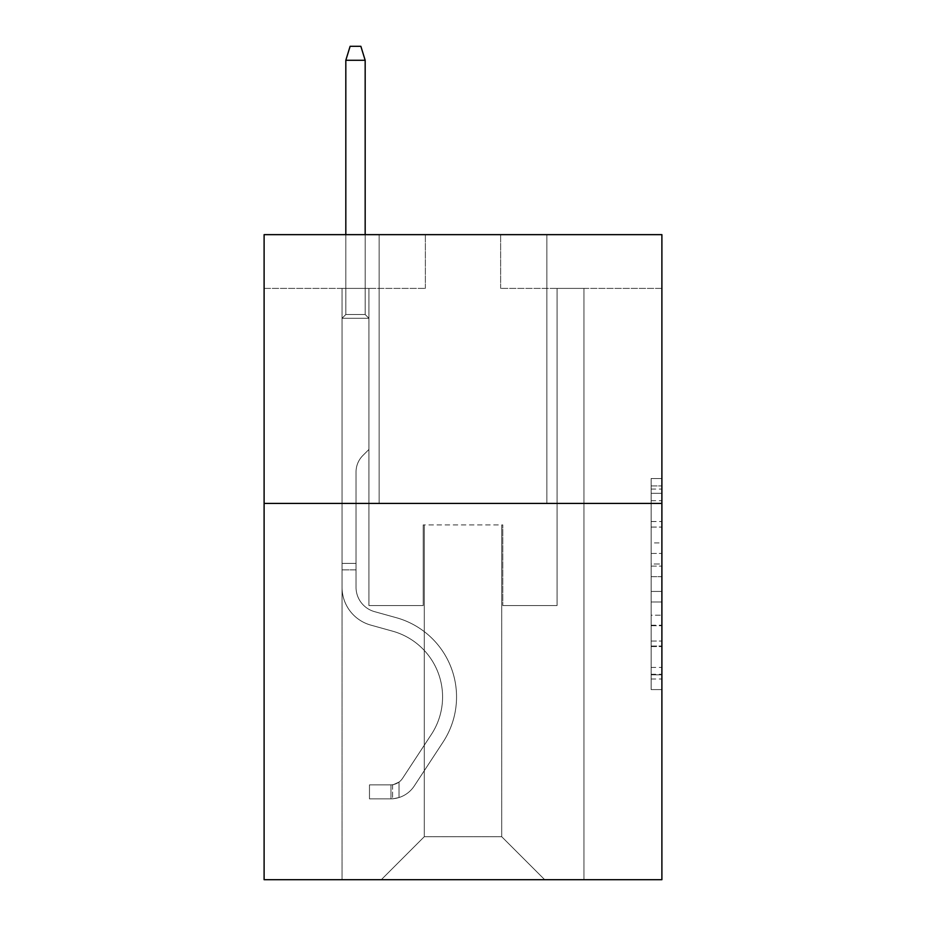 <?xml version="1.0" encoding="UTF-8"?>
<svg xmlns="http://www.w3.org/2000/svg" width="926" height="926" viewBox="0 0 926 926"><rect width="100%" height="100%" fill="white"/><g stroke="black" fill="none" stroke-linecap="round" stroke-linejoin="round"><path stroke-width="0.69" stroke-dasharray="4.63 3.47" d="M651.14 542.902L651.14 576.666L661.893 576.666L661.893 679.024L661.893 489.078L661.893 576.666L651.14 576.666L651.14 485.918L651.14 689.581L651.14 478.522L651.14 674.811L661.893 674.811L651.14 674.811L661.893 674.811L651.14 674.811L651.14 641.035L651.14 689.581L661.893 689.581L661.893 478.522L661.893 674.278L661.893 591.436L651.14 591.436L661.893 591.436L661.893 641.035L661.893 493.303L651.14 493.303L661.893 493.303L661.893 689.581L661.893 489.078L661.893 689.581L651.14 689.581L651.14 478.522L661.893 478.522L661.893 489.078L661.893 478.522L661.893 489.078L661.893 478.522L661.893 485.918L661.893 478.522L651.14 478.522L651.14 493.303L661.893 493.303L651.14 493.303L651.14 542.902L661.893 542.902M546.861 234.648L546.861 503.42L379.139 503.42L546.861 503.42L379.139 503.42L546.861 503.42L546.861 234.648L379.139 234.648L379.139 503.42L379.139 234.648L546.861 234.648M661.893 564.003L661.893 553.447L661.893 564.003L651.14 564.003L651.14 521.535L651.14 646.58L651.14 615.188L661.893 615.188L651.14 615.188L651.14 689.581L661.893 689.581L651.14 689.581L661.893 689.581L651.14 689.581L651.14 478.522L661.893 478.522L651.14 478.522L661.893 478.522L651.14 478.522L651.14 564.003L661.893 564.003M661.893 503.42L661.893 879.7L264.107 879.7L264.107 503.42L661.893 503.42L661.893 234.648L500.63 234.648L661.893 234.648L661.893 288.403L661.893 234.648L264.107 234.648L425.37 234.648L264.107 234.648L264.107 503.42L661.893 503.42L264.107 503.42M342.053 879.7L583.947 879.7L583.947 288.403L557.07 288.403L583.947 288.403L557.07 288.403L583.947 288.403L557.07 288.403L583.947 288.403L557.07 288.403L583.947 288.403L557.07 288.403L583.947 288.403L557.07 288.403L583.947 288.403L557.07 288.403L583.947 288.403L557.07 288.403L583.947 288.403L557.07 288.403L583.947 288.403L557.07 288.403L583.947 288.403L557.07 288.403L583.947 288.403L557.07 288.403L583.947 288.403L583.947 879.7L583.947 288.403L583.947 879.7L583.947 288.403L583.947 879.7L583.947 288.403L583.947 879.7L583.947 288.403L583.947 879.7L583.947 288.403L583.947 879.7L583.947 288.403L583.947 879.7L583.947 288.403L583.947 879.7L583.947 288.403L583.947 879.7L583.947 288.403L583.947 879.7L583.947 288.403L583.947 879.7L583.947 288.403L583.947 879.7L342.053 879.7L381.292 879.7L342.053 879.7L381.292 879.7L342.053 879.7L381.292 879.7L342.053 879.7L381.292 879.7L342.053 879.7L381.292 879.7L342.053 879.7L381.292 879.7L342.053 879.7L381.292 879.7L342.053 879.7L381.292 879.7L342.053 879.7L381.292 879.7L342.053 879.7L381.292 879.7L342.053 879.7L381.292 879.7L342.053 879.7L342.053 288.403L368.93 288.403L342.053 288.403L368.93 288.403L342.053 288.403L368.93 288.403L342.053 288.403L368.93 288.403L342.053 288.403L368.93 288.403L342.053 288.403L368.93 288.403L342.053 288.403L368.93 288.403L342.053 288.403L368.93 288.403L342.053 288.403L368.93 288.403L342.053 288.403L368.93 288.403L342.053 288.403L368.93 288.403L342.053 288.403L368.93 288.403L342.053 288.403L342.053 879.7M661.893 288.403L500.63 288.403L661.893 288.403M264.107 288.403L425.37 288.403L264.107 288.403L264.107 234.648L264.107 288.403M424.293 836.699L424.293 524.926L424.293 836.699L424.293 524.926L501.707 524.926L501.707 836.699L424.293 836.699L381.292 879.7L424.293 836.699L424.293 524.926L424.293 836.699L424.293 524.926L423.217 524.926L423.217 605.558L368.93 605.558L368.93 288.403L368.93 605.558L368.93 288.403L368.93 605.558L368.93 288.403L368.93 605.558L368.93 288.403L368.93 605.558L368.93 288.403L368.93 605.558L368.93 288.403L368.93 605.558L368.93 288.403L368.93 605.558L368.93 288.403L368.93 605.558L368.93 288.403L368.93 605.558L368.93 288.403L368.93 605.558L368.93 288.403L368.93 605.558L368.93 288.403L368.93 605.558L423.217 605.558L368.93 605.558L423.217 605.558L368.93 605.558L423.217 605.558L368.93 605.558L423.217 605.558L368.93 605.558L423.217 605.558L368.93 605.558L423.217 605.558L368.93 605.558L423.217 605.558L368.93 605.558L423.217 605.558L368.93 605.558L423.217 605.558L368.93 605.558L423.217 605.558L368.93 605.558L423.217 605.558L368.93 605.558L423.217 605.558L423.217 524.926L423.217 605.558L423.217 524.926L423.217 605.558L423.217 524.926L423.217 605.558L423.217 524.926L423.217 605.558L423.217 524.926L423.217 605.558L423.217 524.926L423.217 605.558L423.217 524.926L423.217 605.558L423.217 524.926L423.217 605.558L423.217 524.926L423.217 605.558L423.217 524.926L423.217 605.558L423.217 524.926L423.217 605.558L423.217 524.926L424.293 524.926L423.217 524.926L424.293 524.926L423.217 524.926L424.293 524.926L423.217 524.926L424.293 524.926L423.217 524.926L424.293 524.926L423.217 524.926L424.293 524.926L423.217 524.926L424.293 524.926L423.217 524.926L424.293 524.926L423.217 524.926L424.293 524.926L423.217 524.926L424.293 524.926L423.217 524.926L424.293 524.926L423.217 524.926L424.293 524.926L424.293 836.699L381.292 879.7L424.293 836.699L424.293 524.926L424.293 836.699L381.292 879.7L424.293 836.699L424.293 524.926L424.293 836.699L381.292 879.7L424.293 836.699L424.293 524.926L424.293 836.699L381.292 879.7L424.293 836.699L424.293 524.926L424.293 836.699L381.292 879.7L424.293 836.699L424.293 524.926L424.293 836.699L381.292 879.7L424.293 836.699L424.293 524.926L424.293 836.699L381.292 879.7L424.293 836.699L424.293 524.926L424.293 836.699L381.292 879.7L424.293 836.699L424.293 524.926L424.293 836.699L381.292 879.7L424.293 836.699L424.293 524.926L424.293 836.699L381.292 879.7L424.293 836.699L381.292 879.7L424.293 836.699L501.707 836.699L501.707 524.926L501.707 836.699L544.708 879.7L501.707 836.699L501.707 524.926L501.707 836.699L544.708 879.7L501.707 836.699L501.707 524.926L501.707 836.699L544.708 879.7L501.707 836.699L501.707 524.926L501.707 836.699L544.708 879.7L501.707 836.699L501.707 524.926L501.707 836.699L544.708 879.7L501.707 836.699L501.707 524.926L501.707 836.699L544.708 879.7L501.707 836.699L501.707 524.926L501.707 836.699L544.708 879.7L501.707 836.699L501.707 524.926L501.707 836.699L544.708 879.7L501.707 836.699L501.707 524.926L501.707 836.699L544.708 879.7L501.707 836.699L501.707 524.926L501.707 836.699L544.708 879.7L501.707 836.699L501.707 524.926L501.707 836.699L544.708 879.7L501.707 836.699L501.707 524.926L501.707 836.699L544.708 879.7L501.707 836.699L501.707 524.926L424.293 524.926L424.293 836.699L381.292 879.7L424.293 836.699M502.783 524.926L501.707 524.926L502.783 524.926L501.707 524.926L502.783 524.926L501.707 524.926L502.783 524.926L501.707 524.926L502.783 524.926L501.707 524.926L502.783 524.926L501.707 524.926L502.783 524.926L501.707 524.926L502.783 524.926L501.707 524.926L502.783 524.926L501.707 524.926L502.783 524.926L501.707 524.926L502.783 524.926L501.707 524.926L502.783 524.926L501.707 524.926L502.783 524.926L502.783 605.558L502.783 524.926M544.708 879.7L501.707 836.699L544.708 879.7M500.63 288.403L500.63 234.648L500.63 288.403M425.37 288.403L425.37 234.648L425.37 288.403M557.07 288.403L557.07 605.558L502.783 605.558L557.07 605.558L502.783 605.558L557.07 605.558L502.783 605.558L557.07 605.558L502.783 605.558L557.07 605.558L502.783 605.558L557.07 605.558L502.783 605.558L557.07 605.558L502.783 605.558L557.07 605.558L502.783 605.558L557.07 605.558L502.783 605.558L557.07 605.558L502.783 605.558L557.07 605.558L502.783 605.558L557.07 605.558L502.783 605.558L557.07 605.558L557.07 288.403M651.14 576.666L661.893 576.666L651.14 576.666M651.14 485.918L651.14 478.522L651.14 485.918L661.893 485.918L651.14 485.918M651.14 646.047L651.14 601.993L651.14 646.047L661.893 646.047L651.14 646.047M651.14 601.993L651.14 591.436L661.893 591.436L651.14 591.436L651.14 601.993L661.893 601.993L651.14 601.993M651.14 521.535L651.14 493.303L651.14 521.535L661.893 521.535L651.14 521.535M651.14 478.522L661.893 478.522L651.14 478.522L651.14 489.078L651.14 478.522L661.893 478.522M651.14 689.581L661.893 689.581L651.14 689.581L651.14 679.024L651.14 689.581M342.053 569.86L342.053 318.289L368.93 318.289L342.053 318.289L345.815 314.527L365.168 314.527L345.815 314.527L342.053 318.289L368.93 318.289L368.93 449.457L362.876 455.511A23.358 23.358 0 0 0 356.035 472.029A23.358 23.358 0 0 1 362.876 455.511L368.93 449.457L368.93 318.289L342.053 318.289L345.815 314.527L365.168 314.527L368.93 318.289L342.053 318.289L368.93 318.289L365.168 314.527L345.815 314.527L342.053 318.289L345.815 314.527L365.168 314.527L368.93 318.289L342.053 318.289L368.93 318.289L368.93 449.457L362.876 455.511A23.358 23.358 0 0 0 356.035 472.029A23.358 23.358 0 0 1 362.876 455.511L368.93 449.457L368.93 318.289L342.053 318.289L345.815 314.527L342.053 318.289L368.93 318.289L342.053 318.289L345.815 314.527L365.168 314.527L345.815 314.527L342.053 318.289L368.93 318.289L365.168 314.527L368.93 318.289L342.053 318.289L345.815 314.527L365.168 314.527L345.815 314.527L342.053 318.289L368.93 318.289L368.93 449.457L362.876 455.511A23.358 23.358 0 0 0 356.035 472.029A23.358 23.358 0 0 1 362.876 455.511L368.93 449.457L368.93 318.289L342.053 318.289L345.815 314.527L365.168 314.527L368.93 318.289L342.053 318.289L368.93 318.289L365.168 314.527L345.815 314.527L342.053 318.289L345.815 314.527L365.168 314.527L368.93 318.289L342.053 318.289L368.93 318.289L368.93 449.457L362.876 455.511A23.358 23.358 0 0 0 356.035 472.029A23.358 23.358 0 0 1 362.876 455.511L368.93 449.457L368.93 318.289L342.053 318.289L345.815 314.527L342.053 318.289L368.93 318.289L342.053 318.289L345.815 314.527L365.168 314.527L345.815 314.527L342.053 318.289L368.93 318.289L365.168 314.527L368.93 318.289L342.053 318.289L345.815 314.527L365.168 314.527L345.815 314.527L342.053 318.289L368.93 318.289L368.93 449.457L362.876 455.511A23.358 23.358 0 0 0 356.035 472.029A23.358 23.358 0 0 1 362.876 455.511L368.93 449.457L368.93 318.289L342.053 318.289L345.815 314.527L365.168 314.527L368.93 318.289L342.053 318.289L342.053 587.292A39.239 39.239 0 0 0 370.759 625.096A39.239 39.239 0 0 1 342.053 587.292L342.053 318.289L342.053 587.292A39.239 39.239 0 0 0 370.759 625.096A39.239 39.239 0 0 1 342.053 587.292L342.053 318.289L342.053 587.292A39.239 39.239 0 0 0 370.759 625.096A39.239 39.239 0 0 1 342.053 587.292L342.053 318.289L342.053 587.292A39.239 39.239 0 0 0 370.759 625.096L392.636 631.185L370.759 625.096A39.239 39.239 0 0 1 342.053 587.292L342.053 318.289L342.053 587.292A39.239 39.239 0 0 0 370.759 625.096A39.239 39.239 0 0 1 342.053 587.292L342.053 318.289L368.93 318.289L365.168 314.527L345.815 314.527L342.053 318.289L368.93 318.289L368.93 449.457L362.876 455.511A23.358 23.358 0 0 0 356.035 472.029A23.358 23.358 0 0 1 362.876 455.511L368.93 449.457L368.93 318.289L342.053 318.289L342.053 587.292A39.239 39.239 0 0 0 370.759 625.096A39.239 39.239 0 0 1 342.053 587.292L342.053 318.289L368.93 318.289L365.168 314.527L368.93 318.289L368.93 449.457L362.876 455.511A23.358 23.358 0 0 0 356.035 472.029A23.358 23.358 0 0 1 362.876 455.511L368.93 449.457L368.93 318.289L342.053 318.289L342.053 587.292A39.239 39.239 0 0 0 370.759 625.096L392.636 631.185L370.759 625.096A39.239 39.239 0 0 1 342.053 587.292L342.053 318.289L368.93 318.289L365.168 314.527L345.815 314.527L365.168 314.527L368.93 318.289L342.053 318.289L368.93 318.289L368.93 449.457L362.876 455.511A23.358 23.358 0 0 0 356.035 472.029A23.358 23.358 0 0 1 362.876 455.511L368.93 449.457L368.93 318.289L342.053 318.289L342.053 587.292A39.239 39.239 0 0 0 370.759 625.096A39.239 39.239 0 0 1 342.053 587.292L342.053 318.289L368.93 318.289L365.168 314.527L345.815 314.527L342.053 318.289L368.93 318.289L368.93 449.457L362.876 455.511A23.358 23.358 0 0 0 356.035 472.029A23.358 23.358 0 0 1 362.876 455.511L368.93 449.457L368.93 318.289L342.053 318.289L342.053 587.292A39.239 39.239 0 0 0 370.759 625.096A39.239 39.239 0 0 1 342.053 587.292L342.053 318.289L368.93 318.289L365.168 314.527L368.93 318.289L368.93 449.457L362.876 455.511A23.358 23.358 0 0 0 356.035 472.029A23.358 23.358 0 0 1 362.876 455.511L368.93 449.457L368.93 318.289L342.053 318.289L342.053 587.292A39.239 39.239 0 0 0 370.759 625.096L392.636 631.185A68.269 68.269 0 0 1 431.389 734.399A68.269 68.269 0 0 0 392.636 631.185L370.759 625.096A39.239 39.239 0 0 1 342.053 587.292L342.053 318.289L368.93 318.289L365.168 314.527L345.815 314.527L365.168 314.527L368.93 318.289L342.053 318.289L368.93 318.289L368.93 449.457L362.876 455.511A23.358 23.358 0 0 0 356.035 472.029A23.358 23.358 0 0 1 362.876 455.511L368.93 449.457L368.93 318.289L342.053 318.289L342.053 587.292A39.239 39.239 0 0 0 370.759 625.096A39.239 39.239 0 0 1 342.053 587.292L342.053 318.289L368.93 318.289L365.168 314.527L345.815 314.527L342.053 318.289L368.93 318.289L368.93 449.457L362.876 455.511A23.358 23.358 0 0 0 356.035 472.029A23.358 23.358 0 0 1 362.876 455.511L368.93 449.457L368.93 318.289L342.053 318.289L342.053 587.292L342.053 569.86L356.035 569.86L356.035 563.413L342.053 563.413L356.035 563.413L356.035 587.292L356.035 472.029L356.035 587.292A25.268 25.268 0 0 0 374.509 611.635A25.268 25.268 0 0 1 356.035 587.292L356.035 472.029L356.035 587.292L356.035 563.413L342.053 563.413L356.035 563.413L356.035 587.292A25.268 25.268 0 0 0 374.509 611.635A25.268 25.268 0 0 1 356.035 587.292L356.035 472.029L356.035 587.292A25.268 25.268 0 0 0 374.509 611.635A25.268 25.268 0 0 1 356.035 587.292L356.035 472.029L356.035 587.292L356.035 563.413L342.053 563.413L356.035 563.413L356.035 587.292A25.268 25.268 0 0 0 374.509 611.635L396.386 617.723L374.509 611.635A25.268 25.268 0 0 1 356.035 587.292L356.035 472.029L356.035 587.292A25.268 25.268 0 0 0 374.509 611.635A25.268 25.268 0 0 1 356.035 587.292L356.035 472.029L356.035 587.292L356.035 563.413L342.053 563.413L356.035 563.413L356.035 587.292A25.268 25.268 0 0 0 374.509 611.635A25.268 25.268 0 0 1 356.035 587.292L356.035 472.029L356.035 587.292A25.268 25.268 0 0 0 374.509 611.635L396.386 617.723L374.509 611.635A25.268 25.268 0 0 1 356.035 587.292L356.035 472.029L356.035 587.292L356.035 563.413L342.053 563.413L356.035 563.413L356.035 587.292A25.268 25.268 0 0 0 374.509 611.635A25.268 25.268 0 0 1 356.035 587.292L356.035 472.029L356.035 587.292A25.268 25.268 0 0 0 374.509 611.635A25.268 25.268 0 0 1 356.035 587.292L356.035 472.029L356.035 587.292L356.035 563.413L342.053 563.413L356.035 563.413L356.035 587.292A25.268 25.268 0 0 0 374.509 611.635L396.386 617.723L374.509 611.635A25.268 25.268 0 0 1 356.035 587.292L356.035 472.029L356.035 587.292A25.268 25.268 0 0 0 374.509 611.635A25.268 25.268 0 0 1 356.035 587.292L356.035 472.029L356.035 587.292L356.035 569.86L342.053 569.86M390.969 798.849A28.486 28.486 0 0 0 414.258 785.989L443.068 742.062A82.24 82.24 0 0 0 396.386 617.723A82.24 82.24 0 0 1 443.068 742.062A82.24 82.24 0 0 0 396.386 617.723L374.509 611.635A25.268 25.268 0 0 1 356.035 587.292A25.268 25.268 0 0 0 374.509 611.635L396.386 617.723L374.509 611.635A25.268 25.268 0 0 1 356.035 587.292A25.268 25.268 0 0 0 374.509 611.635A25.268 25.268 0 0 1 356.035 587.292A25.268 25.268 0 0 0 374.509 611.635L396.386 617.723L374.509 611.635A25.268 25.268 0 0 1 356.035 587.292A25.268 25.268 0 0 0 374.509 611.635L396.386 617.723A82.24 82.24 0 0 1 443.068 742.062A82.24 82.24 0 0 0 396.386 617.723L374.509 611.635A25.268 25.268 0 0 1 356.035 587.292A25.268 25.268 0 0 0 374.509 611.635A25.268 25.268 0 0 1 356.035 587.292A25.268 25.268 0 0 0 374.509 611.635L396.386 617.723L374.509 611.635A25.268 25.268 0 0 1 356.035 587.292A25.268 25.268 0 0 0 374.509 611.635L396.386 617.723L374.509 611.635A25.268 25.268 0 0 1 356.035 587.292A25.268 25.268 0 0 0 374.509 611.635A25.268 25.268 0 0 1 356.035 587.292A25.268 25.268 0 0 0 374.509 611.635L396.386 617.723A82.24 82.24 0 0 1 443.068 742.062L414.258 785.989L443.068 742.062A82.24 82.24 0 0 0 396.386 617.723L374.509 611.635A25.268 25.268 0 0 1 356.035 587.292A25.268 25.268 0 0 0 374.509 611.635L396.386 617.723L374.509 611.635A25.268 25.268 0 0 1 356.035 587.292A25.268 25.268 0 0 0 374.509 611.635A25.268 25.268 0 0 1 356.035 587.292A25.268 25.268 0 0 0 374.509 611.635L396.386 617.723L374.509 611.635A25.268 25.268 0 0 1 356.035 587.292A25.268 25.268 0 0 0 374.509 611.635L396.386 617.723A82.24 82.24 0 0 1 443.068 742.062A82.24 82.24 0 0 0 396.386 617.723L374.509 611.635L396.386 617.723A82.24 82.24 0 0 1 443.068 742.062A82.24 82.24 0 0 0 396.386 617.723L374.509 611.635L396.386 617.723A82.24 82.24 0 0 1 443.068 742.062L414.258 785.989L443.068 742.062A82.24 82.24 0 0 0 396.386 617.723L374.509 611.635L396.386 617.723A82.24 82.24 0 0 1 443.068 742.062A82.24 82.24 0 0 0 396.386 617.723L374.509 611.635L396.386 617.723A82.24 82.24 0 0 1 443.068 742.062A82.24 82.24 0 0 0 396.386 617.723L374.509 611.635L396.386 617.723A82.24 82.24 0 0 1 443.068 742.062L414.258 785.989A28.486 28.486 0 0 1 399.037 797.529A28.486 28.486 0 0 0 414.258 785.989L443.068 742.062A82.24 82.24 0 0 0 396.386 617.723L374.509 611.635L396.386 617.723A82.24 82.24 0 0 1 443.068 742.062A82.24 82.24 0 0 0 396.386 617.723L374.509 611.635L396.386 617.723A82.24 82.24 0 0 1 443.068 742.062A82.24 82.24 0 0 0 396.386 617.723L374.509 611.635L396.386 617.723A82.24 82.24 0 0 1 443.068 742.062L414.258 785.989L443.068 742.062A82.24 82.24 0 0 0 396.386 617.723A82.24 82.24 0 0 1 443.068 742.062A82.24 82.24 0 0 0 396.386 617.723A82.24 82.24 0 0 1 443.068 742.062L414.258 785.989L443.068 742.062A82.24 82.24 0 0 0 396.386 617.723A82.24 82.24 0 0 1 443.068 742.062L414.258 785.989A28.486 28.486 0 0 1 399.037 797.529C390.749 799.288 390.749 799.288 399.037 797.529C390.749 799.288 390.749 799.288 399.037 797.529A28.486 28.486 0 0 0 414.258 785.989L443.068 742.062A82.24 82.24 0 0 0 396.386 617.723A82.24 82.24 0 0 1 443.068 742.062A82.24 82.24 0 0 0 396.386 617.723A82.24 82.24 0 0 1 443.068 742.062L414.258 785.989L443.068 742.062A82.24 82.24 0 0 0 396.386 617.723A82.24 82.24 0 0 1 443.068 742.062L414.258 785.989L443.068 742.062A82.24 82.24 0 0 0 396.386 617.723A82.24 82.24 0 0 1 443.068 742.062A82.24 82.24 0 0 0 396.386 617.723A82.24 82.24 0 0 1 443.068 742.062L414.258 785.989A28.486 28.486 0 0 1 399.037 797.529C390.749 799.288 390.749 799.288 399.037 797.529C390.749 799.288 390.749 799.288 399.037 797.529A28.486 28.486 0 0 0 414.258 785.989L443.068 742.062A82.24 82.24 0 0 0 396.386 617.723A82.24 82.24 0 0 1 443.068 742.062L414.258 785.989L443.068 742.062A82.24 82.24 0 0 0 396.386 617.723A82.24 82.24 0 0 1 443.068 742.062A82.24 82.24 0 0 0 396.386 617.723A82.24 82.24 0 0 1 443.068 742.062L414.258 785.989L443.068 742.062A82.24 82.24 0 0 0 396.386 617.723A82.24 82.24 0 0 1 443.068 742.062L414.258 785.989A28.486 28.486 0 0 1 399.037 797.529C390.749 799.288 390.749 799.288 399.037 797.529C390.749 799.288 390.749 799.288 399.037 797.529A28.486 28.486 0 0 0 414.258 785.989L443.068 742.062L414.258 785.989A28.486 28.486 0 0 1 399.037 797.529C390.749 799.288 390.749 799.288 399.037 797.529C390.749 799.288 390.749 799.288 399.037 797.529A28.486 28.486 0 0 0 414.258 785.989L443.068 742.062L414.258 785.989A28.486 28.486 0 0 1 399.037 797.529C390.749 799.288 390.749 799.288 399.037 797.529C390.749 799.288 390.749 799.288 399.037 797.529A28.486 28.486 0 0 0 414.258 785.989L443.068 742.062L414.258 785.989A28.486 28.486 0 0 1 399.037 797.529C390.749 799.288 390.749 799.288 399.037 797.529C390.749 799.288 390.749 799.288 399.037 797.529A28.486 28.486 0 0 0 414.258 785.989L443.068 742.062L414.258 785.989A28.486 28.486 0 0 1 399.037 797.529C390.749 799.288 390.749 799.288 399.037 797.529C390.749 799.288 390.749 799.288 399.037 797.529A28.486 28.486 0 0 0 414.258 785.989L443.068 742.062L414.258 785.989A28.486 28.486 0 0 1 399.037 797.529C390.749 799.288 390.749 799.288 399.037 797.529C390.749 799.288 390.749 799.288 399.037 797.529A28.486 28.486 0 0 0 414.258 785.989L443.068 742.062L414.258 785.989A28.486 28.486 0 0 1 399.037 797.529C390.749 799.288 390.749 799.288 399.037 797.529C390.749 799.288 390.749 799.288 399.037 797.529A28.486 28.486 0 0 0 414.258 785.989L443.068 742.062L414.258 785.989A28.486 28.486 0 0 1 399.037 797.529C390.749 799.288 390.749 799.288 399.037 797.529C390.749 799.288 390.749 799.288 399.037 797.529A28.486 28.486 0 0 0 414.258 785.989L443.068 742.062L414.258 785.989A28.486 28.486 0 0 1 399.037 797.529C390.749 799.288 390.749 799.288 399.037 797.529C390.749 799.288 390.749 799.288 399.037 797.529A28.486 28.486 0 0 0 414.258 785.989A28.486 28.486 0 0 1 390.969 798.849L390.969 784.866A14.515 14.515 0 0 0 402.567 778.326L431.389 734.399A68.269 68.269 0 0 0 392.636 631.185L370.759 625.096A39.239 39.239 0 0 1 342.053 587.292A39.239 39.239 0 0 0 370.759 625.096L392.636 631.185L370.759 625.096A39.239 39.239 0 0 1 342.053 587.292A39.239 39.239 0 0 0 370.759 625.096A39.239 39.239 0 0 1 342.053 587.292A39.239 39.239 0 0 0 370.759 625.096L392.636 631.185A68.269 68.269 0 0 1 431.389 734.399A68.269 68.269 0 0 0 392.636 631.185L370.759 625.096A39.239 39.239 0 0 1 342.053 587.292A39.239 39.239 0 0 0 370.759 625.096L392.636 631.185L370.759 625.096A39.239 39.239 0 0 1 342.053 587.292A39.239 39.239 0 0 0 370.759 625.096A39.239 39.239 0 0 1 342.053 587.292A39.239 39.239 0 0 0 370.759 625.096L392.636 631.185L370.759 625.096A39.239 39.239 0 0 1 342.053 587.292A39.239 39.239 0 0 0 370.759 625.096L392.636 631.185A68.269 68.269 0 0 1 431.389 734.399L402.567 778.326L431.389 734.399A68.269 68.269 0 0 0 392.636 631.185L370.759 625.096A39.239 39.239 0 0 1 342.053 587.292A39.239 39.239 0 0 0 370.759 625.096A39.239 39.239 0 0 1 342.053 587.292A39.239 39.239 0 0 0 370.759 625.096L392.636 631.185L370.759 625.096A39.239 39.239 0 0 1 342.053 587.292A39.239 39.239 0 0 0 370.759 625.096L392.636 631.185L370.759 625.096A39.239 39.239 0 0 1 342.053 587.292A39.239 39.239 0 0 0 370.759 625.096A39.239 39.239 0 0 1 342.053 587.292A39.239 39.239 0 0 0 370.759 625.096L392.636 631.185A68.269 68.269 0 0 1 431.389 734.399A68.269 68.269 0 0 0 392.636 631.185L370.759 625.096A39.239 39.239 0 0 1 342.053 587.292A39.239 39.239 0 0 0 370.759 625.096L392.636 631.185A68.269 68.269 0 0 1 431.389 734.399A68.269 68.269 0 0 0 392.636 631.185L370.759 625.096L392.636 631.185A68.269 68.269 0 0 1 431.389 734.399L402.567 778.326L431.389 734.399A68.269 68.269 0 0 0 392.636 631.185L370.759 625.096L392.636 631.185A68.269 68.269 0 0 1 431.389 734.399A68.269 68.269 0 0 0 392.636 631.185L370.759 625.096L392.636 631.185A68.269 68.269 0 0 1 431.389 734.399A68.269 68.269 0 0 0 392.636 631.185L370.759 625.096L392.636 631.185A68.269 68.269 0 0 1 431.389 734.399L402.567 778.326A14.515 14.515 0 0 1 399.037 782.053C390.888 785.792 390.888 785.792 399.037 782.053C390.888 785.792 390.888 785.792 399.037 782.053A14.515 14.515 0 0 0 402.567 778.326L431.389 734.399A68.269 68.269 0 0 0 392.636 631.185L370.759 625.096L392.636 631.185A68.269 68.269 0 0 1 431.389 734.399A68.269 68.269 0 0 0 392.636 631.185L370.759 625.096L392.636 631.185A68.269 68.269 0 0 1 431.389 734.399A68.269 68.269 0 0 0 392.636 631.185L370.759 625.096L392.636 631.185A68.269 68.269 0 0 1 431.389 734.399L402.567 778.326L431.389 734.399A68.269 68.269 0 0 0 392.636 631.185A68.269 68.269 0 0 1 431.389 734.399A68.269 68.269 0 0 0 392.636 631.185A68.269 68.269 0 0 1 431.389 734.399L402.567 778.326L431.389 734.399A68.269 68.269 0 0 0 392.636 631.185A68.269 68.269 0 0 1 431.389 734.399L402.567 778.326A14.515 14.515 0 0 1 399.037 782.053C390.888 785.792 390.888 785.792 399.037 782.053C390.888 785.792 390.888 785.792 399.037 782.053A14.515 14.515 0 0 0 402.567 778.326L431.389 734.399A68.269 68.269 0 0 0 392.636 631.185A68.269 68.269 0 0 1 431.389 734.399A68.269 68.269 0 0 0 392.636 631.185A68.269 68.269 0 0 1 431.389 734.399L402.567 778.326L431.389 734.399A68.269 68.269 0 0 0 392.636 631.185A68.269 68.269 0 0 1 431.389 734.399L402.567 778.326L431.389 734.399A68.269 68.269 0 0 0 392.636 631.185A68.269 68.269 0 0 1 431.389 734.399A68.269 68.269 0 0 0 392.636 631.185A68.269 68.269 0 0 1 431.389 734.399L402.567 778.326A14.515 14.515 0 0 1 399.037 782.053C390.888 785.792 390.888 785.792 399.037 782.053C390.888 785.792 390.888 785.792 399.037 782.053A14.515 14.515 0 0 0 402.567 778.326L431.389 734.399A68.269 68.269 0 0 0 392.636 631.185A68.269 68.269 0 0 1 431.389 734.399L402.567 778.326L431.389 734.399A68.269 68.269 0 0 0 392.636 631.185A68.269 68.269 0 0 1 431.389 734.399A68.269 68.269 0 0 0 392.636 631.185A68.269 68.269 0 0 1 431.389 734.399L402.567 778.326L431.389 734.399A68.269 68.269 0 0 0 392.636 631.185A68.269 68.269 0 0 1 431.389 734.399L402.567 778.326A14.515 14.515 0 0 1 399.037 782.053C390.888 785.792 390.888 785.792 399.037 782.053C390.888 785.792 390.888 785.792 399.037 782.053A14.515 14.515 0 0 0 402.567 778.326L431.389 734.399L402.567 778.326A14.515 14.515 0 0 1 399.037 782.053C390.888 785.792 390.888 785.792 399.037 782.053C390.888 785.792 390.888 785.792 399.037 782.053A14.515 14.515 0 0 0 402.567 778.326L431.389 734.399L402.567 778.326A14.515 14.515 0 0 1 399.037 782.053C390.888 785.792 390.888 785.792 399.037 782.053C390.888 785.792 390.888 785.792 399.037 782.053A14.515 14.515 0 0 0 402.567 778.326L431.389 734.399L402.567 778.326A14.515 14.515 0 0 1 399.037 782.053C390.888 785.792 390.888 785.792 399.037 782.053C390.888 785.792 390.888 785.792 399.037 782.053A14.515 14.515 0 0 0 402.567 778.326L431.389 734.399L402.567 778.326A14.515 14.515 0 0 1 399.037 782.053C390.888 785.792 390.888 785.792 399.037 782.053C390.888 785.792 390.888 785.792 399.037 782.053A14.515 14.515 0 0 0 402.567 778.326L431.389 734.399L402.567 778.326A14.515 14.515 0 0 1 399.037 782.053C390.888 785.792 390.888 785.792 399.037 782.053C390.888 785.792 390.888 785.792 399.037 782.053A14.515 14.515 0 0 0 402.567 778.326L431.389 734.399L402.567 778.326A14.515 14.515 0 0 1 399.037 782.053C390.888 785.792 390.888 785.792 399.037 782.053C390.888 785.792 390.888 785.792 399.037 782.053A14.515 14.515 0 0 0 402.567 778.326L431.389 734.399L402.567 778.326A14.515 14.515 0 0 1 399.037 782.053C390.888 785.792 390.888 785.792 399.037 782.053C390.888 785.792 390.888 785.792 399.037 782.053A14.515 14.515 0 0 0 402.567 778.326L431.389 734.399L402.567 778.326A14.515 14.515 0 0 1 399.037 782.053C390.888 785.792 390.888 785.792 399.037 782.053C390.888 785.792 390.888 785.792 399.037 782.053A14.515 14.515 0 0 0 402.567 778.326A14.515 14.515 0 0 1 390.969 784.866L390.969 798.849L369.474 798.849L390.969 798.849A28.486 28.486 0 0 0 414.258 785.989A28.486 28.486 0 0 1 390.969 798.849L390.969 784.866L369.474 784.878L390.969 784.866A14.515 14.515 0 0 0 402.567 778.326A14.515 14.515 0 0 1 390.969 784.866L390.969 798.849L369.474 798.849L369.474 784.878L369.474 798.849L390.969 798.849A28.486 28.486 0 0 0 414.258 785.989A28.486 28.486 0 0 1 390.969 798.849L390.969 784.866L369.474 784.878L390.969 784.866A14.515 14.515 0 0 0 402.567 778.326A14.515 14.515 0 0 1 390.969 784.866L390.969 798.849L369.474 798.849L369.474 784.878L369.474 798.849L390.969 798.849A28.486 28.486 0 0 0 414.258 785.989A28.486 28.486 0 0 1 390.969 798.849L390.969 784.866L369.474 784.878L390.969 784.866A14.515 14.515 0 0 0 402.567 778.326A14.515 14.515 0 0 1 390.969 784.866L390.969 798.849L369.474 798.849L369.474 784.878L369.474 798.849L390.969 798.849A28.486 28.486 0 0 0 414.258 785.989A28.486 28.486 0 0 1 390.969 798.849L390.969 784.866L369.474 784.878L390.969 784.866A14.515 14.515 0 0 0 402.567 778.326A14.515 14.515 0 0 1 390.969 784.866L390.969 798.849L369.474 798.849L369.474 784.878L369.474 798.849L390.969 798.849A28.486 28.486 0 0 0 414.258 785.989A28.486 28.486 0 0 1 390.969 798.849L390.969 784.866L369.474 784.878L390.969 784.866A14.515 14.515 0 0 0 402.567 778.326A14.515 14.515 0 0 1 390.969 784.866L390.969 798.849L369.474 798.849L369.474 784.878L369.474 798.849L390.969 798.849A28.486 28.486 0 0 0 414.258 785.989A28.486 28.486 0 0 1 390.969 798.849L390.969 784.866L369.474 784.878L390.969 784.866A14.515 14.515 0 0 0 402.567 778.326A14.515 14.515 0 0 1 390.969 784.866L390.969 798.849L369.474 798.849L369.474 784.878L369.474 798.849L390.969 798.849A28.486 28.486 0 0 0 414.258 785.989A28.486 28.486 0 0 1 390.969 798.849L390.969 784.866L369.474 784.878L390.969 784.866A14.515 14.515 0 0 0 402.567 778.326A14.515 14.515 0 0 1 390.969 784.866L390.969 798.849L369.474 798.849L369.474 784.878L369.474 798.849L390.969 798.849A28.486 28.486 0 0 0 414.258 785.989A28.486 28.486 0 0 1 390.969 798.849L390.969 784.866L369.474 784.878L390.969 784.866A14.515 14.515 0 0 0 402.567 778.326A14.515 14.515 0 0 1 390.969 784.866L390.969 798.849L369.474 798.849L369.474 784.878L369.474 798.849L390.969 798.849A28.486 28.486 0 0 0 414.258 785.989A28.486 28.486 0 0 1 390.969 798.849L390.969 784.866L369.474 784.878L390.969 784.866A14.515 14.515 0 0 0 402.567 778.326A14.515 14.515 0 0 1 390.969 784.866L390.969 798.849L369.474 798.849L369.474 784.878L369.474 798.849L390.969 798.849A28.486 28.486 0 0 0 414.258 785.989A28.486 28.486 0 0 1 390.969 798.849L390.969 784.866L369.474 784.878L390.969 784.866A14.515 14.515 0 0 0 402.567 778.326A14.515 14.515 0 0 1 390.969 784.866L390.969 798.849L369.474 798.849L369.474 784.878L369.474 798.849L390.969 798.849A28.486 28.486 0 0 0 414.258 785.989A28.486 28.486 0 0 1 390.969 798.849L390.969 784.866L369.474 784.878L390.969 784.866A14.515 14.515 0 0 0 402.567 778.326A14.515 14.515 0 0 1 390.969 784.866L390.969 798.849L369.474 798.849L369.474 784.878L369.474 798.849L390.969 798.849M345.815 60.271L365.168 60.271L360.862 46.3L365.168 60.271L360.862 46.3L350.121 46.3L345.815 60.271L345.815 314.527L345.815 60.271L365.168 60.271L365.168 314.527L368.93 318.289L365.168 314.527L365.168 60.271L345.815 60.271L350.121 46.3L360.862 46.3L350.121 46.3L345.815 60.271L345.815 314.527L345.815 60.271L365.168 60.271L360.862 46.3L365.168 60.271L365.168 314.527L365.168 60.271L345.815 60.271L350.121 46.3L360.862 46.3L350.121 46.3L345.815 60.271L345.815 314.527L345.815 60.271L365.168 60.271L360.862 46.3L365.168 60.271L365.168 314.527L365.168 60.271L345.815 60.271L350.121 46.3L360.862 46.3L350.121 46.3L345.815 60.271L345.815 314.527L345.815 60.271L365.168 60.271L360.862 46.3L365.168 60.271L365.168 314.527L365.168 60.271L345.815 60.271L350.121 46.3L360.862 46.3L350.121 46.3L345.815 60.271L345.815 314.527L345.815 60.271L365.168 60.271L360.862 46.3L365.168 60.271L365.168 314.527L365.168 60.271L345.815 60.271L350.121 46.3L360.862 46.3L350.121 46.3L345.815 60.271L345.815 314.527L345.815 60.271L365.168 60.271L360.862 46.3L365.168 60.271L365.168 314.527L365.168 60.271L345.815 60.271L350.121 46.3L360.862 46.3L350.121 46.3L345.815 60.271L345.815 314.527L345.815 60.271L365.168 60.271L360.862 46.3L365.168 60.271L365.168 314.527L365.168 60.271L345.815 60.271L350.121 46.3L360.862 46.3L350.121 46.3L345.815 60.271L345.815 314.527L345.815 60.271L365.168 60.271L360.862 46.3L365.168 60.271L365.168 314.527L365.168 60.271L345.815 60.271L350.121 46.3L360.862 46.3L350.121 46.3L345.815 60.271L345.815 314.527L345.815 60.271L365.168 60.271L360.862 46.3L365.168 60.271L365.168 314.527L365.168 60.271L345.815 60.271L350.121 46.3L360.862 46.3L350.121 46.3L345.815 60.271L345.815 314.527L345.815 60.271L365.168 60.271L360.862 46.3L365.168 60.271L365.168 314.527L365.168 60.271L345.815 60.271L350.121 46.3L360.862 46.3L350.121 46.3L345.815 60.271L345.815 314.527L345.815 60.271L365.168 60.271L360.862 46.3L365.168 60.271L365.168 314.527L365.168 60.271L345.815 60.271L350.121 46.3L360.862 46.3L350.121 46.3L345.815 60.271L345.815 234.648M369.474 784.878L390.436 784.878L369.474 784.878L369.474 798.849L369.474 784.878M399.037 797.529C390.749 799.288 390.749 799.288 399.037 797.529C390.749 799.288 390.749 799.288 399.037 797.529L399.037 782.053L399.037 797.529M365.168 234.648L365.168 60.271M651.14 641.035L661.893 641.035L651.14 641.035M651.14 625.212L661.893 625.212M651.14 527.068L661.893 527.068L651.14 527.068M651.14 489.078L661.893 489.078M651.14 679.024L661.893 679.024M651.14 667.414L661.893 667.414M651.14 500.688L661.893 500.688M651.14 566.11L661.893 566.11L651.14 566.11M651.14 625.733L661.893 625.733L651.14 625.733M651.14 646.58L661.893 646.58L651.14 646.58M651.14 553.447L661.893 553.447L651.14 553.447M651.14 674.278L661.893 674.278M651.14 674.811L661.893 674.811M651.14 493.303L661.893 493.303M392.578 784.716L392.578 798.768L392.578 784.716"/><path stroke-width="1.39" d="M661.893 503.42L661.893 879.7L264.107 879.7L264.107 234.648L661.893 234.648L661.893 503.42L264.107 503.42M365.168 234.648L365.168 60.271L345.815 60.271L345.815 234.648M345.815 60.271L350.121 46.3L360.862 46.3L365.168 60.271"/></g></svg>
